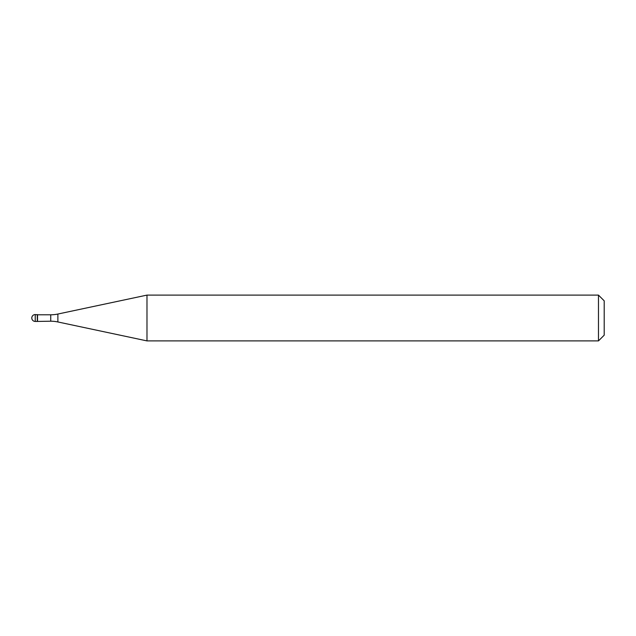 <?xml version="1.0" encoding="UTF-8"?>
<svg xmlns="http://www.w3.org/2000/svg" width="636" height="636" viewBox="0 0 636 636"><rect width="100%" height="100%" fill="white"/><g stroke="black" fill="none" stroke-linecap="round" stroke-linejoin="round"><path stroke-width="0.95" d="M37.524 314.796L35.234 314.566L35.234 321.434L37.293 321.434L37.293 314.566L37.293 321.434L50.737 321.204L50.737 314.796L37.524 314.796L37.524 321.204M35.234 321.434A3.434 3.434 0 0 1 31.8 318A3.434 3.434 0 0 1 35.234 314.566M50.737 314.796A34.344 34.344 0 0 0 57.876 314.041L146.98 295.104L146.98 340.896L57.876 321.959A34.344 34.344 0 0 0 50.737 321.204M146.98 295.104L598.476 295.104L598.476 340.896L146.98 340.896M598.476 340.896L604.2 335.172L604.2 300.828L598.476 295.104M57.876 314.041L57.876 321.959"/></g></svg>
